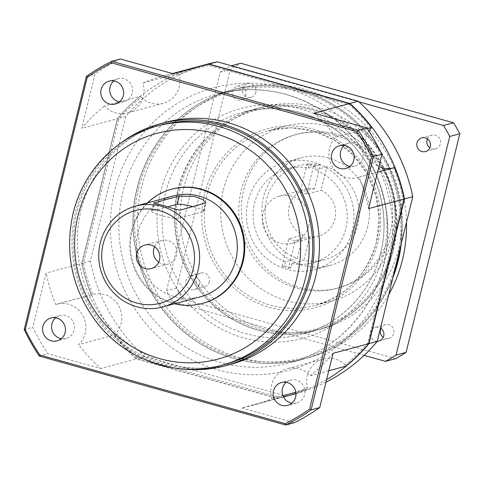 <?xml version="1.0" encoding="UTF-8"?>
<svg xmlns="http://www.w3.org/2000/svg" width="484" height="484" viewBox="0 0 484 484"><rect width="100%" height="100%" fill="white"/><g stroke="black" fill="none" stroke-linecap="round" stroke-linejoin="round"><path stroke-width="0.36" stroke-dasharray="2.42 1.81" d="M427.445 138.908A7.103 6.843 74.9 0 1 440.325 143.863A7.103 6.843 74.9 0 1 429.846 147.802M255.891 92.263A7.103 6.843 74.9 0 1 251.093 97.254A7.103 6.843 74.9 0 1 242.593 88.536A7.103 6.843 74.9 0 1 247.391 83.544A7.103 6.843 74.9 0 1 255.891 92.263M245.836 94.973A7.103 6.843 74.9 0 1 241.032 99.964A7.103 6.843 74.9 0 1 232.532 91.252A7.103 6.843 74.9 0 1 237.335 86.255A7.103 6.843 74.9 0 1 245.836 94.973M209.348 281.767A7.103 6.843 74.9 0 1 204.544 286.758A7.103 6.843 74.9 0 1 196.044 278.04A7.103 6.843 74.9 0 1 200.848 273.049A7.103 6.843 74.9 0 1 209.348 281.767M199.287 284.477A7.103 6.843 74.9 0 1 194.483 289.468A7.103 6.843 74.9 0 1 185.983 280.756A7.103 6.843 74.9 0 1 190.787 275.759A7.103 6.843 74.9 0 1 199.287 284.477M380.902 328.418A7.103 6.843 74.9 0 1 393.776 333.367A7.103 6.843 74.9 0 1 383.298 337.306M377.26 341.299A7.103 6.843 74.9 0 1 375.221 327.359A7.103 6.843 74.9 0 1 380.491 328.146M288.748 238.769A24.363 23.474 -105.1 0 0 295.27 240.596L288.446 268.36L281.93 266.539L288.748 238.769L303.117 234.897A24.363 23.474 74.9 0 1 289.257 206.214A24.363 23.474 74.9 0 1 305.737 189.075A24.363 23.474 74.9 0 1 314.515 188.476L320.305 164.905A48.727 46.954 74.9 0 0 299.39 165.552L287.538 168.753A48.727 46.954 74.9 0 1 308.453 168.105L320.305 164.905M308.453 168.105L309.488 163.907L316.004 165.728L314.975 169.926A48.727 46.954 74.9 0 1 345.866 228.563A48.727 46.954 74.9 0 1 312.912 262.842A48.727 46.954 74.9 0 1 291.991 263.49L303.849 260.289A48.727 46.954 74.9 0 0 324.764 259.642A48.727 46.954 74.9 0 0 357.724 225.369A48.727 46.954 74.9 0 0 326.827 166.732L321.037 190.303A24.363 23.474 74.9 0 1 334.898 218.986A24.363 23.474 74.9 0 1 318.424 236.119A24.363 23.474 74.9 0 1 309.639 236.718L295.27 240.596M308.677 226.058A24.363 23.474 74.9 0 1 292.197 243.192A24.363 23.474 74.9 0 1 263.036 213.287A24.363 23.474 74.9 0 1 279.51 196.147A24.363 23.474 74.9 0 1 308.677 226.058M367.834 226.222A55.684 53.663 74.9 0 1 330.173 265.395A55.684 53.663 74.9 0 1 263.502 197.036A55.684 53.663 74.9 0 1 301.169 157.863A55.684 53.663 74.9 0 1 367.834 226.222M352.388 230.39A55.684 53.663 74.9 0 1 314.727 269.558A55.684 53.663 74.9 0 1 248.056 201.199A55.684 53.663 74.9 0 1 285.723 162.031A55.684 53.663 74.9 0 1 352.388 230.39M392.718 231.806A79.564 76.666 74.9 0 1 338.903 287.768A79.564 76.666 74.9 0 1 243.652 190.097A79.564 76.666 74.9 0 1 297.466 134.135A79.564 76.666 74.9 0 1 392.718 231.806M390.201 232.483A79.564 76.666 74.9 0 1 336.386 288.446A79.564 76.666 74.9 0 1 241.141 190.775A79.564 76.666 74.9 0 1 294.95 134.812A79.564 76.666 74.9 0 1 390.201 232.483M223.36 189.946A90.49 87.199 74.9 0 1 284.562 126.294A90.49 87.199 74.9 0 1 392.893 237.378A90.49 87.199 74.9 0 1 331.691 301.03A90.49 87.199 74.9 0 1 223.36 189.946M183.654 188.113A114.853 110.679 74.9 0 1 261.336 107.327A114.853 110.679 74.9 0 1 398.834 248.316A114.853 110.679 74.9 0 1 321.152 329.108A114.853 110.679 74.9 0 1 183.654 188.113M178.263 189.571A114.853 110.679 74.9 0 1 255.951 108.779A114.853 110.679 74.9 0 1 393.444 249.774A114.853 110.679 74.9 0 1 315.762 330.56A114.853 110.679 74.9 0 1 178.263 189.571M179.57 189.934A113.462 109.336 74.9 0 1 312.682 110.461A113.462 109.336 74.9 0 1 392.143 249.405A113.462 109.336 74.9 0 1 259.031 328.878A113.462 109.336 74.9 0 1 179.57 189.934M393.087 249.871A114.853 110.679 -105.1 0 0 255.588 108.876A114.853 110.679 -105.1 0 0 177.906 189.667A114.853 110.679 -105.1 0 0 315.405 330.657A114.853 110.679 -105.1 0 0 393.087 249.871M388.7 294.726A139.217 134.153 74.9 0 1 308.278 357.815A139.217 134.153 74.9 0 1 141.612 186.915A139.217 134.153 74.9 0 1 235.775 88.983A139.217 134.153 74.9 0 1 406.481 222.338M392.814 277.967A139.217 134.153 74.9 0 1 303.964 358.977A139.217 134.153 74.9 0 1 137.305 188.076A139.217 134.153 74.9 0 1 231.467 90.151A139.217 134.153 74.9 0 1 401.278 243.525M138.606 188.439A137.825 132.81 74.9 0 1 300.298 91.9A137.825 132.81 74.9 0 1 396.826 260.682A137.825 132.81 74.9 0 1 235.133 357.222A137.825 132.81 74.9 0 1 138.606 188.439M400.57 246.41A139.217 134.153 -105.1 0 0 231.104 90.248A139.217 134.153 -105.1 0 0 136.942 188.173A139.217 134.153 -105.1 0 0 303.607 359.074A139.217 134.153 -105.1 0 0 393.438 275.45M140.039 96.346A170.598 164.391 -105.1 0 0 117.249 118.749L81.705 263.471A170.598 164.391 -105.1 0 0 91.264 294.931L92.916 294.447A169.2 163.047 74.9 0 1 83.442 263.429L118.834 119.33A169.2 163.047 74.9 0 1 141.352 97.26L140.039 96.346L104.477 105.935A23.668 22.809 -105.1 0 0 127.352 112.996A23.668 22.809 -105.1 0 0 143.361 96.352A23.668 22.809 -105.1 0 0 142.859 83.018A170.598 164.391 74.9 0 1 162.951 76.127A170.598 164.391 74.9 0 1 173.151 73.737M56.846 304.176L92.916 294.447A23.668 22.809 -105.1 0 1 121.097 323.542A23.668 22.809 -105.1 0 1 115.495 333.93L114.176 334.989L78.614 344.584A23.668 22.809 -105.1 0 0 85.178 333.228A23.668 22.809 -105.1 0 0 56.846 304.176A23.668 22.809 -105.1 0 0 55.702 304.521A170.598 164.391 74.9 0 1 46.143 273.061L32.821 327.293A201.864 194.52 -105.1 0 0 47.958 353.768L100.739 368.536A170.598 164.391 74.9 0 1 78.614 344.584M91.264 294.931L55.702 304.521M198.507 66.538A170.598 164.391 -105.1 0 0 178.421 73.429L179.171 74.675A169.2 163.047 74.9 0 1 209.046 65.473L349.285 104.707A169.2 163.047 74.9 0 1 371.089 128.369M178.421 73.429L142.859 83.018M141.352 97.26A23.668 22.809 -105.1 0 0 163.271 103.31A23.668 22.809 -105.1 0 0 179.28 86.66A23.668 22.809 -105.1 0 0 179.171 74.675M158.722 262.261A12.179 11.737 -105.1 0 0 168.335 263.98A12.179 11.737 -105.1 0 0 176.575 255.413A12.179 11.737 -105.1 0 0 161.989 240.457A12.179 11.737 -105.1 0 0 154.541 246.779M167.936 206.771L152.115 211.036A13.921 1.851 13.8 0 0 151.637 211.363A13.921 1.851 13.8 0 0 161.565 215.652A13.921 1.851 13.8 0 0 178.203 218.332L203.347 211.55A13.921 1.851 13.8 0 0 203.824 211.224A13.921 1.851 13.8 0 0 192.941 206.674M113.885 80.925A11.834 11.404 74.9 0 1 118.108 78.723A11.834 11.404 74.9 0 1 132.277 93.249A11.834 11.404 74.9 0 1 124.273 101.573A11.834 11.404 74.9 0 1 119.512 101.791M55.702 317.806A11.834 11.404 74.9 0 1 59.925 315.604A11.834 11.404 74.9 0 1 74.094 330.13A11.834 11.404 74.9 0 1 66.09 338.455A11.834 11.404 74.9 0 1 61.329 338.673M286.244 382.306A11.834 11.404 74.9 0 1 290.467 380.103A11.834 11.404 74.9 0 1 304.636 394.629A11.834 11.404 74.9 0 1 296.632 402.954A11.834 11.404 74.9 0 1 291.87 403.172M344.426 145.424A11.834 11.404 74.9 0 1 348.649 143.222A11.834 11.404 74.9 0 1 362.819 157.748A11.834 11.404 74.9 0 1 354.814 166.072A11.834 11.404 74.9 0 1 350.053 166.29M173.302 195.953A52.205 50.306 -105.1 0 0 137.988 232.677A52.205 50.306 -105.1 0 0 200.491 296.765M147.396 202.941A59.169 57.015 -105.1 0 0 131.466 230.85A59.169 57.015 -105.1 0 0 174.585 303.752M172.207 189.038A59.169 57.015 -105.1 0 0 132.186 230.656A59.169 57.015 -105.1 0 0 203.02 303.293M160.736 125.084A123.904 119.397 -105.1 0 0 76.932 212.24A123.904 119.397 -105.1 0 0 225.266 364.343M119.959 143.651A125.295 120.74 -105.1 0 0 75.631 211.877A125.295 120.74 -105.1 0 0 180.677 368.796M165.764 122.289A125.295 120.74 -105.1 0 0 81.016 210.419A125.295 120.74 -105.1 0 0 231.013 364.234M291.991 263.49L290.963 267.682L284.441 265.861L285.475 261.662L297.327 258.468A48.727 46.954 74.9 0 1 265.014 210.582A48.727 46.954 74.9 0 1 299.39 165.552M285.475 261.662A48.727 46.954 74.9 0 1 253.162 213.777A48.727 46.954 74.9 0 1 287.538 168.753M297.327 258.468L303.117 234.897M325.968 382.179A170.598 164.391 74.9 0 1 295.99 393.625M295.972 393.631A170.598 164.391 74.9 0 1 285.772 396.027L144.922 356.617A170.598 164.391 74.9 0 1 90.327 261.148L125.87 116.426A170.598 164.391 74.9 0 1 207.128 64.209M333.053 353.332A170.598 164.391 74.9 0 1 310.262 375.741A23.668 22.809 -105.1 0 0 287.387 368.675A23.668 22.809 -105.1 0 0 271.881 398.653A170.598 164.391 74.9 0 1 251.789 405.55A170.598 164.391 74.9 0 1 241.589 407.939L294.369 422.707M313.995 113.141A170.598 164.391 74.9 0 1 336.126 137.093A23.668 22.809 -105.1 0 0 331.8 165.831A23.668 22.809 -105.1 0 0 357.894 177.495A23.668 22.809 -105.1 0 0 359.037 177.156A170.598 164.391 74.9 0 1 368.596 208.616M120.371 58.969A201.864 194.52 -105.1 0 0 95.009 74.106L81.687 128.339A170.598 164.391 74.9 0 1 104.477 105.935M39.337 356.091L47.958 353.768M24.2 329.622L32.821 327.293M114.176 334.989A170.598 164.391 -105.1 0 0 136.3 358.946L100.739 368.536M287.351 395.954A170.598 164.391 -105.1 0 1 277.151 398.35L277.532 396.826L137.293 357.591L136.3 358.946L277.151 398.35L241.589 407.939M86.388 76.436L95.009 74.106M118.834 119.33L117.249 118.749L81.687 128.339M83.442 263.429L81.705 263.471L46.143 273.061M367.302 128.683L336.126 137.093M368.893 131.103A23.668 22.809 -105.1 0 0 378.918 166.605M392.651 168.087A23.668 22.809 -105.1 0 0 393.667 167.851A169.2 163.047 74.9 0 1 403.136 198.876L404.158 199.021M394.599 167.567L357.894 177.495M377.55 172.165L359.037 177.156M328.775 370.75L310.262 375.741M403.136 198.876L367.743 342.968A169.2 163.047 74.9 0 1 345.231 365.045L345.824 366.152M345.231 365.045A23.668 22.809 -105.1 0 0 323.306 358.989A23.668 22.809 -105.1 0 0 307.407 387.624A169.2 163.047 74.9 0 1 277.532 396.826M295.972 393.365A170.598 164.391 -105.1 0 0 307.443 389.063L307.407 387.624M307.443 389.063L295.839 392.191M282.922 395.676L271.881 398.653M137.293 357.591A169.2 163.047 74.9 0 1 115.495 333.93M367.743 342.968L368.614 343.743M349.557 103.552L349.285 104.707M208.713 64.142L209.046 65.473M326.609 379.565A170.598 164.391 74.9 0 1 295.978 393.389M287.532 395.906A170.598 164.391 74.9 0 1 277.507 398.253L136.663 358.85A170.598 164.391 74.9 0 1 82.062 263.375L117.606 118.653A170.598 164.391 74.9 0 1 198.688 66.49M285.772 396.027L277.507 398.253M144.922 356.617L136.663 358.85M90.327 261.148L82.062 263.375M125.87 116.426L117.606 118.653M364.137 355.359L172.764 301.816A167.059 160.984 74.9 0 1 166.508 290.878L220.214 72.231A167.059 160.984 74.9 0 1 230.693 65.975L358.856 101.834M231.455 65.77L230.693 65.975M395.616 358.638L182.825 299.106A167.059 160.984 74.9 0 1 176.569 288.168L230.275 69.521A167.059 160.984 74.9 0 1 240.754 63.265M230.275 69.521L220.214 72.231M182.825 299.106L172.764 301.816M176.569 288.168L166.508 290.878M326.827 166.732L314.975 169.926M309.639 236.718L303.849 260.289M306.668 194.175A24.363 23.474 -105.1 0 0 300.153 192.354L306.971 164.584L313.493 166.405L306.668 194.175L321.037 190.303M314.515 188.476L300.153 192.354M313.493 166.405L316.004 165.728M306.971 164.584L309.488 163.907M281.93 266.539L284.441 265.861M288.446 268.36L290.963 267.682M204.52 193.951A92.577 89.213 -105.1 0 0 269.358 307.328A92.577 89.213 -105.1 0 0 377.968 242.478A92.577 89.213 -105.1 0 0 313.13 129.107A92.577 89.213 -105.1 0 0 204.52 193.951M376.552 241.788A90.49 87.199 74.9 0 1 315.344 305.44A90.49 87.199 74.9 0 1 207.013 194.356A90.49 87.199 74.9 0 1 268.221 130.704A90.49 87.199 74.9 0 1 376.552 241.788M160.525 192.202A119.028 114.702 -105.1 0 0 243.888 337.971A119.028 114.702 -105.1 0 0 383.528 254.596A119.028 114.702 -105.1 0 0 300.165 108.827A119.028 114.702 -105.1 0 0 160.525 192.202M380.696 253.211A114.853 110.679 74.9 0 1 303.008 334.002A114.853 110.679 74.9 0 1 165.516 193.007A114.853 110.679 74.9 0 1 243.198 112.215A114.853 110.679 74.9 0 1 380.696 253.211M114.617 190.611A146.174 140.862 -105.1 0 0 216.995 369.625A146.174 140.862 -105.1 0 0 388.483 267.235A146.174 140.862 -105.1 0 0 286.111 88.221A146.174 140.862 -105.1 0 0 114.617 190.611M383.764 264.923A139.217 134.153 74.9 0 1 289.595 362.849A139.217 134.153 74.9 0 1 122.936 191.948A139.217 134.153 74.9 0 1 217.098 94.023A139.217 134.153 74.9 0 1 383.764 264.923M178.203 218.332L180.223 210.104M221.672 365.311A123.904 119.397 74.9 0 1 73.344 213.208A123.904 119.397 74.9 0 1 157.149 126.052M203.347 211.55L205.367 203.322M152.115 211.036L154.027 203.262M284.562 126.294L268.221 130.704L290.745 127.806L313.348 131.037L334.486 140.185L352.733 154.62L366.836 173.375L375.844 195.167L379.129 218.52L376.479 241.837C367.296 274.549 346.919 295.748 315.344 305.44L331.691 301.03M255.588 108.876L243.198 112.215C279.885 103.358 313.215 111.211 343.174 135.768C376.11 163.568 391.332 211.435 380.551 253.307C371.343 292.288 340.603 324.244 303.008 334.002L315.405 330.657M231.104 90.248L217.098 94.023C261.523 83.29 301.895 92.807 338.201 122.561C378.131 156.259 396.596 214.327 383.522 265.087C372.359 312.331 335.116 351.039 289.595 362.849L303.607 359.074M425.466 151.565L435.521 148.854M241.032 99.964L251.093 97.254M194.483 289.468L204.544 286.758M378.918 341.069L388.973 338.358M292.197 243.192L318.424 236.119M324.764 259.642L312.912 262.842M314.727 269.558L330.173 265.395M336.386 288.446L338.903 287.768M261.336 107.327L255.951 108.779M235.775 88.983L231.467 90.151M168.335 263.98L151.274 268.584M124.273 101.573L115.295 103.993M66.09 338.455L57.106 340.875M296.632 402.954L287.647 405.374M354.814 166.072L345.83 168.493M348.649 143.222L339.671 145.642M290.467 380.103L281.488 382.523M59.925 315.604L50.947 318.024M118.108 78.723L109.13 81.143M203.824 211.224L205.869 202.893M151.637 211.363L153.688 203.032M161.989 240.457L144.928 245.061M163.271 103.31L127.352 112.996M172.498 73.55L162.951 76.127M323.306 358.989L287.387 368.675M283.515 396.995L251.789 405.55M308.278 357.815L303.964 358.977M321.152 329.108L315.762 330.56M294.95 134.812L297.466 134.135M285.723 162.031L301.169 157.863M279.51 196.147L305.737 189.075M375.221 327.359L385.276 324.649M190.787 275.759L200.848 273.049M237.335 86.255L247.391 83.544M421.77 137.855L431.825 135.145"/><path stroke-width="0.73" d="M429.846 147.802A7.103 6.843 74.9 0 1 427.445 138.908M430.264 146.573A7.103 6.843 74.9 0 1 425.466 151.565A7.103 6.843 74.9 0 1 416.966 142.853A7.103 6.843 74.9 0 1 421.77 137.855A7.103 6.843 74.9 0 1 430.264 146.573M383.298 337.306A7.103 6.843 74.9 0 1 380.902 328.418M380.491 328.146A7.103 6.843 74.9 0 1 377.26 341.299M406.481 222.338A139.217 134.153 74.9 0 1 402.44 259.89A139.217 134.153 74.9 0 1 388.7 294.726M401.278 243.525A139.217 134.153 74.9 0 1 398.126 261.051A139.217 134.153 74.9 0 1 392.814 277.967M393.438 275.45A139.217 134.153 -105.1 0 0 397.769 261.148A139.217 134.153 -105.1 0 0 400.57 246.41M136.688 253.628A12.179 11.737 -105.1 0 0 151.274 268.584A12.179 11.737 -105.1 0 0 159.514 260.017A12.179 11.737 -105.1 0 0 144.928 245.061A12.179 11.737 -105.1 0 0 136.688 253.628M154.541 246.779A12.179 11.737 -105.1 0 0 153.755 249.03A12.179 11.737 -105.1 0 0 158.722 262.261M193.092 269.413A48.031 46.282 -105.1 0 0 159.454 210.594A48.031 46.282 -105.1 0 0 103.11 244.232A48.031 46.282 -105.1 0 0 136.748 303.051A48.031 46.282 -105.1 0 0 193.092 269.413M100.273 242.847A52.205 50.306 74.9 0 1 135.587 206.123A52.205 50.306 74.9 0 1 198.083 270.211A52.205 50.306 74.9 0 1 162.775 306.935A52.205 50.306 74.9 0 1 100.273 242.847M180.223 210.104C177.416 209.856 172.02 208.362 164.034 205.603C156.175 203.927 152.877 202.996 154.142 202.808L179.286 196.026L194.798 196.486L203.044 199.741L205.869 202.893L180.223 210.104M101.126 89.467A11.834 11.404 -105.1 0 0 115.295 103.993A11.834 11.404 -105.1 0 0 123.299 95.669A11.834 11.404 -105.1 0 0 109.13 81.143A11.834 11.404 -105.1 0 0 101.126 89.467M119.512 101.791A11.834 11.404 74.9 0 1 110.104 87.047A11.834 11.404 74.9 0 1 113.885 80.925M42.943 326.349A11.834 11.404 -105.1 0 0 57.106 340.875A11.834 11.404 -105.1 0 0 65.11 332.55A11.834 11.404 -105.1 0 0 50.947 318.024A11.834 11.404 -105.1 0 0 42.943 326.349M61.329 338.673A11.834 11.404 74.9 0 1 51.921 323.929A11.834 11.404 74.9 0 1 55.702 317.806M273.484 390.848A11.834 11.404 -105.1 0 0 287.647 405.374A11.834 11.404 -105.1 0 0 295.651 397.049A11.834 11.404 -105.1 0 0 281.488 382.523A11.834 11.404 -105.1 0 0 273.484 390.848M291.87 403.172A11.834 11.404 74.9 0 1 282.462 388.428A11.834 11.404 74.9 0 1 286.244 382.306M331.667 153.966A11.834 11.404 -105.1 0 0 345.83 168.493A11.834 11.404 -105.1 0 0 353.834 160.174A11.834 11.404 -105.1 0 0 339.671 145.642A11.834 11.404 -105.1 0 0 331.667 153.966M350.053 166.29A11.834 11.404 74.9 0 1 340.645 151.546A11.834 11.404 74.9 0 1 344.426 145.424M153.688 203.032L154.142 202.808L154.027 203.262M162.775 306.935L200.491 296.765A52.205 50.306 -105.1 0 0 235.799 260.041A52.205 50.306 -105.1 0 0 173.302 195.953L135.587 206.123M174.585 303.752A59.169 57.015 -105.1 0 0 202.3 303.486A59.169 57.015 -105.1 0 0 242.321 261.868A59.169 57.015 -105.1 0 0 171.487 189.232A59.169 57.015 -105.1 0 0 147.396 202.941M202.3 303.486L203.02 303.293A59.169 57.015 -105.1 0 0 243.041 261.675A59.169 57.015 -105.1 0 0 172.207 189.038L171.487 189.232M309.07 277.187A123.904 119.397 -105.1 0 0 160.736 125.084L157.149 126.052A123.904 119.397 74.9 0 1 305.477 278.155A123.904 119.397 74.9 0 1 221.672 365.311L225.266 364.343A123.904 119.397 -105.1 0 0 309.07 277.187M180.677 368.796A125.295 120.74 -105.1 0 0 225.629 365.686A125.295 120.74 -105.1 0 0 310.371 277.55A125.295 120.74 -105.1 0 0 160.373 123.741A125.295 120.74 -105.1 0 0 119.959 143.651M225.629 365.686L231.013 364.234A125.295 120.74 -105.1 0 0 315.762 276.098A125.295 120.74 -105.1 0 0 165.764 122.289L160.373 123.741M198.688 66.49A170.598 164.391 74.9 0 1 198.87 66.441L207.128 64.209A170.598 164.391 74.9 0 1 217.334 61.819L358.178 101.223A170.598 164.391 74.9 0 1 412.779 196.698L377.236 341.42A170.598 164.391 74.9 0 1 325.968 382.179M295.99 393.625A170.598 164.391 74.9 0 1 295.972 393.631L287.714 395.858A170.598 164.391 74.9 0 1 287.532 395.906M356.986 131.533L111.544 62.866A200.473 193.183 -105.1 0 0 87.211 77.392L25.265 329.586A200.473 193.183 -105.1 0 0 39.791 354.984L285.233 423.651A200.473 193.183 -105.1 0 0 309.566 409.125L371.512 156.937A200.473 193.183 -105.1 0 0 356.986 131.533L358.16 130.232A201.864 194.52 74.9 0 1 373.297 156.707L311.109 409.894A201.864 194.52 74.9 0 1 285.748 425.031L294.369 422.707A201.864 194.52 -105.1 0 0 319.73 407.564L333.053 353.332L368.614 343.743L404.158 199.021L368.596 208.616L381.918 154.378A201.864 194.52 -105.1 0 0 366.781 127.909L313.995 113.141L349.557 103.552L208.713 64.142L173.151 73.737L120.371 58.969L111.75 61.293L358.16 130.232L366.781 127.909M285.233 423.651L285.748 425.031L39.337 356.091A201.864 194.52 74.9 0 1 24.2 329.622L86.388 76.436A201.864 194.52 74.9 0 1 111.75 61.293L111.544 62.866M309.566 409.125L311.109 409.894L319.73 407.564M371.512 156.937L381.918 154.378M192.941 206.674A13.921 1.851 13.8 0 0 177.259 204.254L167.936 206.771M24.2 329.622L25.265 329.586M39.791 354.984L39.337 356.091M86.388 76.436L87.211 77.392M208.713 64.142A170.598 164.391 -105.1 0 0 198.507 66.538L172.498 73.55M368.893 131.103A23.668 22.809 -105.1 0 1 371.089 128.369L371.688 127.504L367.302 128.683M371.688 127.504A170.598 164.391 -105.1 0 0 349.557 103.552M378.918 166.605A23.668 22.809 -105.1 0 0 392.651 168.087M404.158 199.021A170.598 164.391 -105.1 0 0 394.599 167.567L377.55 172.165M368.614 343.743A170.598 164.391 -105.1 0 1 345.824 366.152L328.775 370.75M295.839 392.191L282.922 395.676M283.515 396.995L287.351 395.954A170.598 164.391 -105.1 0 0 295.972 393.365M377.236 341.42L368.971 343.646A170.598 164.391 74.9 0 1 326.609 379.565M295.978 393.389A170.598 164.391 74.9 0 1 287.714 395.858M198.87 66.441A170.598 164.391 74.9 0 1 209.07 64.045L349.92 103.455A170.598 164.391 74.9 0 1 404.515 198.924L368.971 343.646M217.334 61.819L209.07 64.045M358.178 101.223L349.92 103.455M412.779 196.698L404.515 198.924M358.856 101.834L443.489 125.513A167.059 160.984 74.9 0 1 449.745 136.452L396.039 355.093A167.059 160.984 74.9 0 1 385.56 361.354L364.137 355.359M443.489 125.513L453.544 122.797L240.754 63.265L231.455 65.77M453.544 122.797A167.059 160.984 74.9 0 1 459.8 133.735L449.745 136.452M459.8 133.735L406.094 352.382L396.039 355.093M406.094 352.382A167.059 160.984 74.9 0 1 395.616 358.638L385.56 361.354M297.158 276.818A116.94 112.687 -105.1 0 0 215.259 133.608A116.94 112.687 -105.1 0 0 78.069 215.519A116.94 112.687 -105.1 0 0 159.968 358.723A116.94 112.687 -105.1 0 0 297.158 276.818M177.259 204.254L179.286 196.026M157.149 126.052C116.335 136.645 83.03 171.3 73.102 213.371C64.318 253.144 72.116 289.414 96.504 322.175C125.513 360.223 176.884 377.986 221.672 365.311"/></g></svg>
